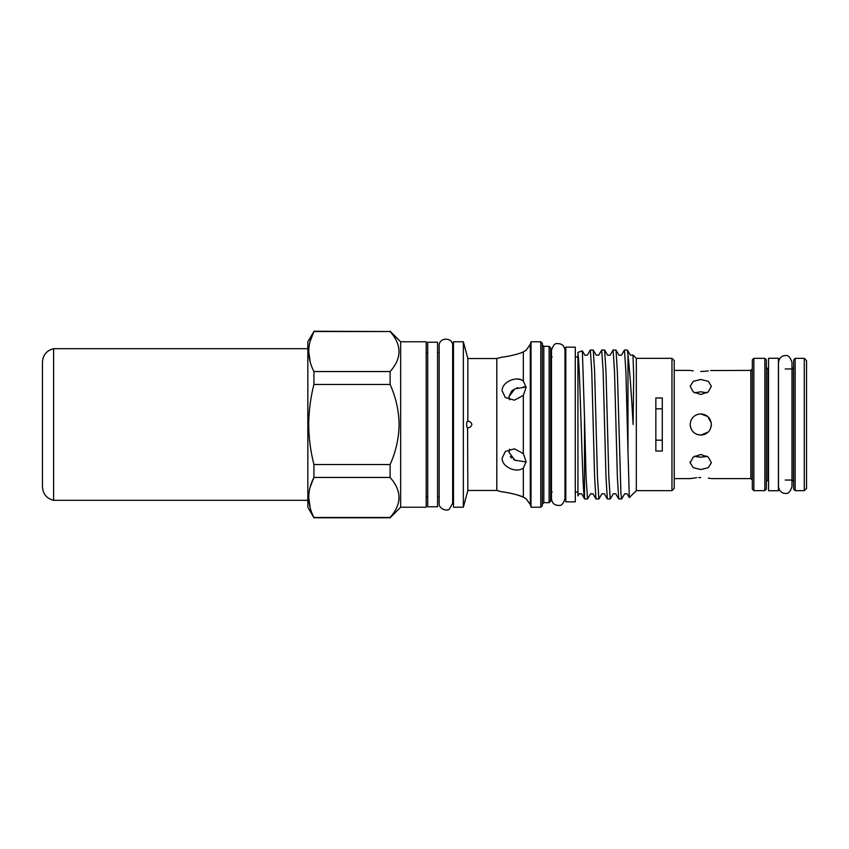 <?xml version="1.0" encoding="UTF-8"?>
<svg xmlns="http://www.w3.org/2000/svg" width="849" height="849" viewBox="0 0 849 849"><rect width="100%" height="100%" fill="white"/><g stroke="black" fill="none" stroke-linecap="round" stroke-linejoin="round"><path stroke-width="1.27" d="M708.225 432.067L700.775 435.113C707.228 434.486 710.762 430.952 711.388 424.5L710.581 428.565L711.388 424.5C710.762 418.058 707.228 414.514 700.775 413.887L707.811 416.551L711.313 423.205M690.364 426.58L690.163 424.5C690.789 430.952 694.323 434.486 700.775 435.113L696.679 434.295M700.775 469.518L708.278 467.693L711.388 462.758L708.278 457.08L700.775 454.502L693.262 457.08L690.163 462.758L693.272 467.693L700.775 469.518M706.973 456.168L700.775 457.208L705.615 456.613M700.775 394.498L708.278 391.92L711.388 386.242L708.278 381.307L700.775 379.482L693.262 381.307L690.163 386.242L693.272 391.92L700.775 394.498M694.578 392.832L700.775 391.792L706.973 392.832M700.775 371.448C714.465 370.302 714.465 370.302 700.775 371.448C687.074 370.302 687.074 370.302 700.775 371.448L704.85 371.3M711.388 478.603L750.824 478.603L750.824 370.397L710.539 370.557M708.278 370.917L705.01 371.278M704.797 434.327L701.794 435.07M708.342 478.083L710.539 478.443M700.775 477.552C714.465 478.698 714.465 478.698 700.775 477.552C687.074 478.698 687.074 478.698 700.775 477.552L698.685 477.594M674.233 478.603L690.163 478.603L696.711 477.7M753.848 490.658L752.331 489.141L752.331 359.859L753.848 358.342L753.848 490.658L764.843 490.658L764.843 358.342L766.36 359.859L766.36 489.141L764.843 490.658M778.416 490.733L768.557 490.733L768.557 358.267L778.416 358.267L778.416 490.733M804.279 358.342L806.55 360.613L806.55 488.387L804.279 490.658L804.279 358.342L795.173 358.342L795.173 490.658L804.279 490.658M795.173 490.658L793.656 489.141L793.656 359.859L795.173 358.342M655.852 440.175L662.294 440.175M437.575 342.232L437.575 506.768L427.716 506.768L427.716 342.232L437.575 342.232M575.282 347.156L575.282 501.844L565.805 501.844L565.805 347.156L575.282 347.156M400.643 507.224L400.643 341.776L426.198 341.776L426.198 507.224L400.643 507.224L390.105 517.763L313.918 517.763L307.837 507.224L307.837 341.776L313.918 331.534C307.051 344.8 307.051 358.14 313.918 371.554L390.105 371.554C401.948 358.257 401.948 344.917 390.105 331.534L313.918 331.237M390.105 384.48L313.918 384.48C310.554 397.597 308.813 410.937 308.718 424.5C308.803 437.967 310.543 451.307 313.918 464.52L390.105 464.52C395.857 451.806 398.86 438.466 399.126 424.5C398.881 410.608 395.867 397.268 390.105 384.48L390.105 371.554M313.918 384.48L313.918 371.554M310.235 362.173L308.718 351.55M310.108 341.372L313.918 331.534L390.105 331.534M671.962 358.342L671.962 490.658L674.233 488.387L674.233 360.613L671.962 358.342L636.326 358.342L632.972 354.988L633.694 375.683L633.131 424.5C631.359 392.588 629.64 369.421 627.984 355.009L627.39 350.064L630.351 355.19L632.972 354.988M671.962 490.658L636.326 490.658L636.326 358.342M636.326 490.658L629.321 497.599L627.984 451.127L627.984 355.009M584.505 417.517L586.086 477.18L587.508 499L584.6 498.936L581.639 493.81L579.167 493.81L577.936 495.933L577.936 353.662C579.029 359.116 580.058 390.487 581.119 424.5C582.255 461.453 583.369 495.455 584.505 498.65L584.505 417.517L582.35 350.849L577.936 352.388L577.936 356.941L575.282 356.941M549.123 346.328L549.123 502.672L550.64 501.154L550.64 347.846L549.123 346.328L543.816 346.328L542.299 344.811M540.781 341.776L540.781 507.224L542.299 505.707L542.299 343.293L540.781 341.776L531.018 341.776L531.018 507.224L530.307 504.55L530.307 344.45L531.018 341.776M463.352 424.5L463.352 341.776L453.493 341.776L453.493 507.224L463.352 507.224L463.352 424.5M655.852 397.958L655.852 451.042L662.294 451.042L662.294 397.958L655.852 397.958M627.984 451.127L625.904 371.82L624.482 350L627.39 350.064M624.482 350L621.447 355.19L618.974 355.19L616.013 350.064L617.361 371.82L620.916 493.322L621.627 499L624.662 493.81L627.135 493.81L629.321 497.599M621.627 499L618.719 498.936L617.372 477.18L614.527 371.82L613.105 350L616.013 350.064M613.105 350L610.07 355.19L607.597 355.19L604.637 350.064L605.995 371.82L608.829 477.18L610.251 499L613.286 493.81L615.758 493.81L618.719 498.936M610.251 499L607.343 498.936L605.995 477.18L603.151 371.82L601.729 350L604.637 350.064M601.729 350L598.704 355.19L596.221 355.19L593.26 350.064L594.618 371.82L597.463 477.18L598.885 499L601.909 493.81L604.392 493.81L607.343 498.936M598.885 499L595.977 498.936L594.618 477.18L591.774 371.82L590.352 350L593.26 350.064M590.352 350L587.328 355.19L584.855 355.19L582.34 350.849M587.508 499L590.543 493.81L593.016 493.81L595.977 498.936M530.307 504.55L526.136 498.819L523.334 497.1C516.967 494.022 501.886 491.539 502.109 491.889L496.803 490.467L496.803 358.533L467.841 358.533L463.352 341.776M467.597 421.083L467.841 421.2C467.162 420.839 466.759 421.932 466.642 424.5C466.759 427.058 467.162 428.161 467.841 427.8C470.006 427.567 471.354 426.474 471.906 424.5C471.365 422.537 470.006 421.433 467.841 421.2L467.841 358.533M520.67 496.092L523.334 497.1L523.334 467.99L526.136 461.654L523.334 453.621L514.409 448.824L505.304 451.509L502.109 458.195C501.908 467.332 516.967 473.413 523.334 467.99L523.631 467.746M502.109 390.805L505.304 397.491L514.409 400.187L523.334 395.379L526.136 387.346L523.334 381.01C516.967 375.587 501.886 381.689 502.109 390.805M502.109 357.111C501.908 357.461 516.967 354.978 523.334 351.9C516.967 354.978 501.886 357.461 502.109 357.111L496.803 358.533M517.317 378.994L520.596 379.567M520.628 379.577L523.334 381.01L523.334 351.9L526.136 350.181L530.307 344.45M510.281 456.433L511.671 458.036M513.613 459.489L515.81 460.593M526.125 461.973L514.855 460.169L508.944 452.284L509.591 449.217M509.591 399.783L508.944 396.716L514.855 388.831L526.125 387.027M467.597 427.917L467.841 490.467L463.352 507.224M662.294 408.825L655.852 408.825M504.455 492.165L510.196 493.142M517.359 494.988L520.554 496.049M525.69 386.974L523.186 386.889M517.975 387.664L516.627 388.089M513.305 389.712L511.915 390.752M511.82 390.837L508.944 396.716M575.282 492.059L577.936 492.059L577.936 424.5M390.105 517.763L390.105 517.466C401.948 504.168 401.948 490.828 390.105 477.446L390.105 464.52M399.126 497.514L398.924 500.432M310.235 508.084L308.718 497.45M310.108 487.284L313.918 477.446C307.051 490.711 307.051 504.051 313.918 517.466L390.105 517.466M390.105 477.446L313.918 477.446L313.918 464.52M700.775 413.887C694.333 414.503 690.789 418.048 690.163 424.5M693.209 370.917L690.969 370.557M696.339 456.709L700.775 457.208L694.578 456.168M42.45 419.947L42.45 429.053M53.614 348.674L53.614 500.326C46.674 498.533 42.959 494.054 42.45 486.901L42.45 362.099C42.959 354.946 46.674 350.467 53.614 348.674L307.837 348.674M766.36 367.437L767.878 368.954L767.878 480.046L768.557 480.046M785.24 480.046L792.138 480.046L792.138 368.954L793.656 367.437M549.123 502.672L543.816 502.672L543.816 346.328M523.334 453.621L523.334 395.379M791.99 362.396L791.99 486.604C790.281 491.911 788.031 494.16 785.24 493.354C784.614 493.683 779.297 492.929 778.491 486.604L778.491 362.396C779.297 356.071 784.614 355.317 785.24 355.646C788.031 354.84 790.281 357.089 791.99 362.396L791.99 368.954M791.99 480.046L791.99 486.604M750.824 370.397L752.331 368.88M564.967 498.734C563.46 503.606 561.476 505.845 559.024 505.431C554.556 505.473 552.041 503.245 551.479 498.734L551.479 350.266C553.028 345.394 554.949 343.176 557.22 343.59C561.858 343.505 564.447 345.723 564.967 350.266L564.967 498.734L564.967 492.059L565.805 492.059M565.805 356.941L564.967 356.941L564.967 350.266M400.643 341.776L390.105 331.237M552.158 492.059L550.64 493.577M543.816 502.672L542.299 504.189M439.166 352.388L437.575 352.388M453.493 352.388L452.666 352.388L452.666 345.713C453.26 337.255 438.933 336.766 439.166 345.713L439.166 503.287C438.562 509.209 447.625 511.597 449.376 509.071L452.666 503.287L452.666 345.713M427.716 352.388L426.198 352.388M427.716 496.612L426.198 496.612M453.493 496.612L452.666 496.612L452.666 503.287M439.166 496.612L437.575 496.612M496.803 490.467L467.841 490.467M540.781 507.224L531.018 507.224M552.158 356.941L550.64 355.423M785.24 368.954L792.138 368.954M792.138 480.046L793.656 481.563M767.878 368.954L768.557 368.954M767.878 480.046L766.36 481.563M753.848 358.342L764.843 358.342M750.824 478.603L752.331 480.12M674.233 370.397L690.163 370.397M690.163 461.686L690.163 462.758M53.614 500.326L307.837 500.326"/></g></svg>
